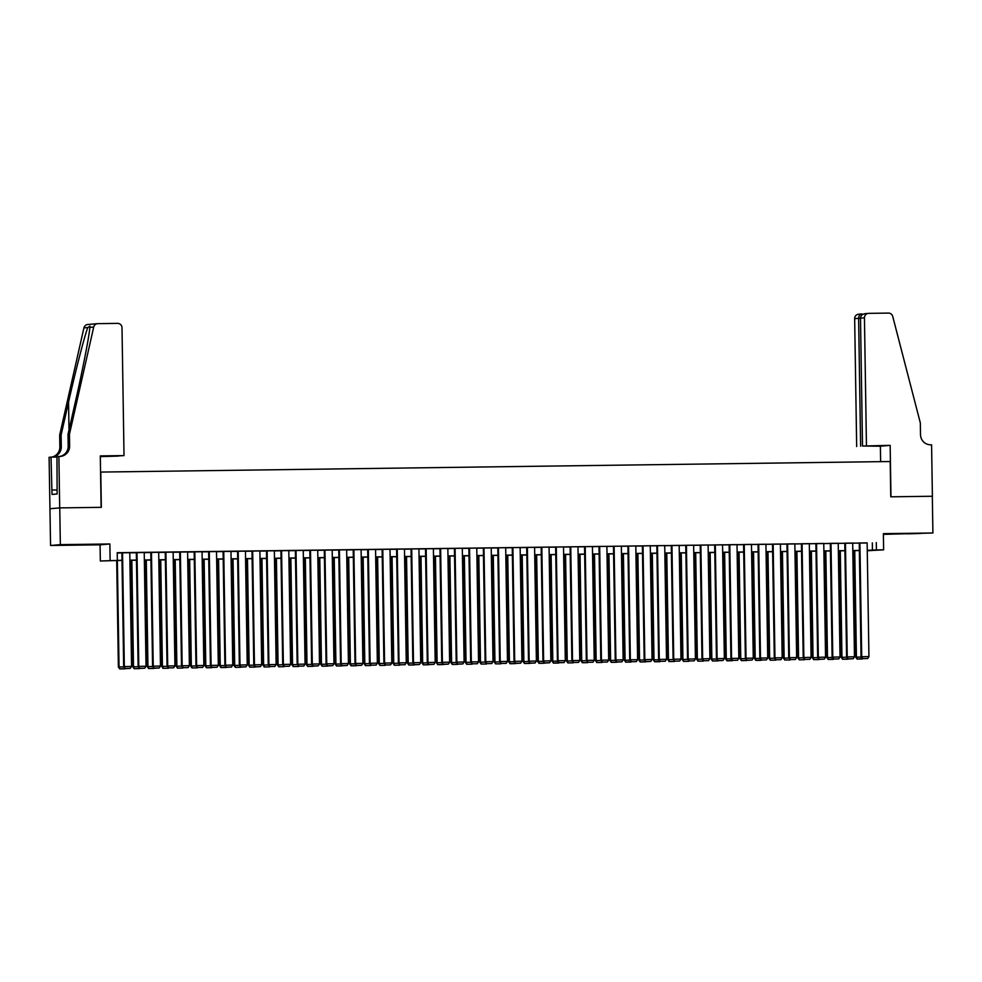 <?xml version="1.0" encoding="UTF-8"?>
<svg xmlns="http://www.w3.org/2000/svg" width="982" height="982" viewBox="0 0 982 982"><rect width="100%" height="100%" fill="white"/><g stroke="black" fill="none" stroke-linecap="round" stroke-linejoin="round"><path stroke-width="1.47" d="M72.177 544.985L85.704 544.629L72.177 544.985M907.147 533.84L920.674 533.484L907.147 533.84M122.001 560.403L100.336 560.992L122.001 560.268M58.883 456.458L59.693 507.89L101.109 507.338L100.299 455.906L124.014 455.587L122.014 327.73A4.407 4.333 85.1 0 0 117.607 323.373L97.869 323.643A4.407 4.333 85.1 0 0 93.707 327.043L69.452 434.265L69.636 446.024A10.286 10.127 -94.9 0 1 59.681 456.446L56.968 456.618L57.128 493.995L52.021 494.425L51.015 457.133L49.1 457.305L50.561 545.476L100.078 544.826L100.336 560.992M883.395 534.368L932.9 532.993L883.383 533.656L883.628 549.822L867.266 550.755M49.984 508.737L59.767 507.89L60.344 544.642L50.561 545.476M59.767 507.89L101.33 507.338L100.778 472.072L890.195 461.528L890.76 496.806L932.323 496.254L932.9 532.993M129.771 552.719L121.154 552.829L121.878 552.829L123.671 666.582L131.551 666.422L129.771 552.67M136.338 552.584L138.118 666.385L146.011 666.226L144.231 552.473L144.955 552.473L136.338 552.633M150.798 552.387L152.578 666.189L160.471 666.042L158.691 552.289L159.403 552.277L150.798 552.436M173.139 552.142L165.258 552.24M187.599 551.945L179.706 552.056M202.059 551.749L194.166 551.859M216.519 551.565L207.902 551.675L208.626 551.663L210.418 665.415L218.311 665.268L216.519 551.516M230.979 551.368L222.362 551.479L223.086 551.479L224.878 665.231L232.759 665.072L230.979 551.319M237.546 551.233L239.338 665.035L247.219 664.875L245.439 551.123L246.163 551.123L237.546 551.283M252.006 551.037L253.786 664.839L261.678 664.691L259.899 550.939L260.611 550.927L252.006 551.086M274.359 550.792L266.466 550.89M288.806 550.595L280.926 550.706M303.266 550.399L295.373 550.509M317.726 550.215L309.109 550.325L309.833 550.313L311.625 664.065L319.518 663.918L317.726 550.165M332.186 550.018L323.569 550.129L324.293 550.129L326.085 663.881L333.978 663.722L332.186 549.969M338.753 549.883L340.545 663.685L348.426 663.525L346.646 549.773L347.37 549.773L338.753 549.932M353.213 549.687L354.993 663.488L362.886 663.341L361.106 549.589L361.83 549.576L353.213 549.736M375.566 549.441L367.673 549.539M390.014 549.245L382.133 549.355M404.474 549.048L396.593 549.159M418.933 548.864L410.316 548.975L411.041 548.963L412.833 662.715L420.726 662.568L418.933 548.815M433.393 548.668L424.776 548.778L425.501 548.766L427.293 662.531L435.186 662.371L433.393 548.619M439.961 548.533L441.753 662.334L449.633 662.175L447.853 548.422L448.578 548.41L439.961 548.582M454.421 548.337L456.213 662.138L464.093 661.991L462.313 548.238L463.038 548.226L454.421 548.386M476.773 548.091L468.88 548.189M491.233 547.895L483.34 548.005M505.681 547.698L497.8 547.809M520.141 547.514L511.536 547.625L512.248 547.612L514.04 661.365L521.933 661.217L520.141 547.465M534.601 547.318L525.984 547.428L526.708 547.416L528.5 661.181L536.393 661.021L534.601 547.269M541.168 547.183L542.96 660.984L550.853 660.825L549.061 547.072L549.785 547.06L541.168 547.232M563.521 546.925L555.628 547.035M577.981 546.741L570.088 546.839M592.441 546.544L584.548 546.655M606.888 546.348L599.008 546.458M621.348 546.164L612.743 546.274L613.468 546.262L615.248 660.014L623.14 659.867L621.348 546.115M635.808 545.967L627.915 546.066M642.375 545.832L644.167 659.634L652.06 659.474L650.268 545.722L650.992 545.71L642.375 545.882M664.728 545.575L656.835 545.685M679.188 545.391L671.295 545.489M693.648 545.194L685.755 545.305M708.108 544.998L700.215 545.108M722.556 544.814L713.951 544.924L714.675 544.912L716.455 658.664L724.348 658.517L722.556 544.764M737.016 544.617L729.123 544.715M743.583 544.482L745.375 658.284L753.268 658.124L751.476 544.372L752.2 544.359L743.583 544.531M765.935 544.224L758.043 544.335M780.395 544.04L772.503 544.138M794.855 543.844L786.963 543.942M809.315 543.647L801.422 543.758M823.775 543.451L815.158 543.574L815.882 543.562L817.662 657.314L825.555 657.167L823.763 543.414M838.223 543.267L830.342 543.365M844.79 543.132L846.582 656.933L854.475 656.774L852.683 543.021L853.407 543.009L844.79 543.181M867.143 542.985L117.226 552.694L117.337 560.047M117.226 552.989L121.878 552.927M129.771 552.817L136.338 552.731M144.231 552.633L150.798 552.535M158.691 552.436L165.258 552.35M173.151 552.24L179.718 552.154M187.599 552.044L194.166 551.958M202.059 551.859L208.626 551.774M216.519 551.663L223.086 551.577M230.979 551.467L237.546 551.381M245.439 551.283L252.006 551.184M259.899 551.086L266.466 551M274.359 550.89L280.926 550.804M288.818 550.693L295.386 550.607M303.266 550.509L309.833 550.411M317.726 550.313L324.293 550.227M332.186 550.116L338.753 550.03M346.646 549.92L353.213 549.834M361.106 549.736L367.673 549.65M375.566 549.539L382.133 549.454M390.026 549.343L396.593 549.257M404.474 549.159L411.041 549.061M418.933 548.963L425.501 548.877M433.393 548.766L439.961 548.68M447.853 548.57L454.421 548.484M462.313 548.386L468.88 548.3M476.773 548.189L483.34 548.103M491.233 547.993L497.8 547.907M505.693 547.809L512.26 547.711M520.141 547.612L526.708 547.526M534.601 547.416L541.168 547.33M549.061 547.22L555.628 547.134M563.521 547.035L570.088 546.949M577.981 546.839L584.548 546.753M592.441 546.643L599.008 546.557M606.901 546.458L613.468 546.36M621.348 546.262L627.928 546.176M635.808 546.066L642.375 545.98M650.268 545.869L656.835 545.783M664.728 545.685L671.295 545.587M679.188 545.489L685.755 545.403M693.648 545.292L700.215 545.206M708.108 545.096L714.675 545.01M722.568 544.912L729.135 544.826M737.016 544.715L743.583 544.629M751.476 544.519L758.043 544.433M765.935 544.335L772.503 544.237M780.395 544.138L786.963 544.053M794.855 543.942L801.422 543.856M809.315 543.746L815.882 543.66M823.775 543.562L830.342 543.476M838.235 543.365L844.802 543.279M852.683 543.169L859.25 543.083M867.143 542.874L859.25 542.985M100.078 544.826L109.861 543.979L60.344 544.642M109.861 543.979L110.119 560.145M876.288 542.567L876.41 549.92L883.628 549.822M867.266 550.706L870.592 550.423L867.266 550.46M859.373 550.571L852.806 550.657M844.913 550.767L838.346 550.853M830.453 550.951L823.886 551.037M815.993 551.148L809.426 551.233M801.545 551.344L794.966 551.43M787.085 551.528L780.518 551.626M772.625 551.724L766.058 551.81M758.165 551.921L751.598 552.007M743.705 552.117L737.138 552.203M729.245 552.301L722.678 552.387M714.786 552.498L708.218 552.584M700.326 552.694L693.758 552.78M685.878 552.878L679.311 552.976M671.418 553.075L664.851 553.161M656.958 553.271L650.391 553.357M642.498 553.467L635.931 553.553M628.038 553.652L621.471 553.738M613.578 553.848L607.011 553.934M599.118 554.044L592.551 554.13M584.658 554.229L578.091 554.327M570.211 554.425L563.643 554.511M555.751 554.621L549.183 554.707M541.291 554.818L534.724 554.904M526.831 555.002L520.264 555.088M512.371 555.198L505.804 555.284M497.911 555.395L491.344 555.481M483.451 555.591L476.884 555.677M469.003 555.775L462.436 555.861M454.543 555.972L447.976 556.058M440.083 556.168L433.516 556.254M425.623 556.352L419.056 556.45M411.163 556.548L404.596 556.634M396.703 556.745L390.136 556.831M382.243 556.941L375.676 557.027M367.784 557.125L361.216 557.211M353.336 557.322L346.769 557.408M338.876 557.518L332.309 557.604M324.416 557.702L317.849 557.801M309.956 557.899L303.389 557.985M295.496 558.095L288.929 558.181M281.036 558.292L274.469 558.377M266.576 558.476L260.009 558.562M252.129 558.672L245.549 558.758M237.669 558.868L231.101 558.954M223.209 559.053L216.641 559.151M208.749 559.249L202.182 559.335M194.289 559.445L187.722 559.531M179.829 559.642L173.262 559.728M165.369 559.826L158.802 559.912M150.909 560.022L144.342 560.108M136.461 560.219L129.894 560.305M867.266 550.325L876.41 549.92M129.882 560.17L136.449 560.084M144.342 559.973L150.909 559.887M158.802 559.777L165.369 559.691M173.262 559.593L179.829 559.507M187.722 559.396L194.289 559.31M202.182 559.2L208.749 559.114M216.641 559.016L223.209 558.918M231.089 558.819L237.656 558.733M245.549 558.623L252.116 558.537M260.009 558.427L266.576 558.341M274.469 558.242L281.036 558.157M288.929 558.046L295.496 557.96M303.389 557.85L309.956 557.764M317.849 557.666L324.416 557.567M332.309 557.469L338.876 557.383M346.756 557.273L353.324 557.187M361.216 557.076L367.784 556.99M375.676 556.892L382.243 556.806M390.136 556.696L396.703 556.61M404.596 556.499L411.163 556.413M419.056 556.315L425.623 556.217M433.516 556.119L440.083 556.033M447.964 555.922L454.543 555.837M462.424 555.726L468.991 555.64M476.884 555.542L483.451 555.456M491.344 555.346L497.911 555.26M505.804 555.149L512.371 555.063M520.264 554.953L526.831 554.867M534.724 554.769L541.291 554.683M549.183 554.572L555.751 554.486M563.631 554.376L570.198 554.29M578.091 554.192L584.658 554.093M592.551 553.995L599.118 553.909M607.011 553.799L613.578 553.713M621.471 553.602L628.038 553.517M635.931 553.418L642.498 553.332M650.391 553.222L656.958 553.136M664.851 553.026L671.418 552.94M679.298 552.841L685.866 552.743M693.758 552.645L700.326 552.559M708.218 552.449L714.786 552.363M722.678 552.252L729.245 552.166M737.138 552.068L743.705 551.982M751.598 551.872L758.165 551.786M766.058 551.675L772.625 551.589M780.506 551.491L787.073 551.393M794.966 551.295L801.533 551.209M809.426 551.098L815.993 551.012M823.886 550.902L830.453 550.816M838.346 550.718L844.913 550.632M852.806 550.521L859.373 550.436M872.323 542.911L872.433 550.264M867.143 542.825L868.935 656.577L861.042 656.737L862.356 658.615L867.683 658.529L862.356 658.615M859.25 542.936L861.042 656.737M859.913 542.923L861.705 656.676L862.613 658.591L857.065 659.069L862.392 658.983M867.683 658.529L868.935 656.577M854.082 550.644L855.752 657.191L856.414 657.142L854.745 550.632M857.335 659.045L856.414 657.142L861.275 657.068M857.065 659.069L855.752 657.191M866.455 445.681L864.442 317.812L860.49 318.156L862.503 446.024L890.158 445.362L890.969 496.806L932.397 496.254L931.587 444.809L930.789 444.821A10.286 10.127 85.1 0 1 920.515 434.67L920.33 422.911L892.712 316.388A4.407 4.333 85.1 0 0 888.452 313.086L868.714 313.356A4.407 4.333 85.1 0 0 864.442 317.812M880.621 461.663L880.388 446.209L890.158 445.362M880.388 446.209L862.503 446.024M860.625 446.184L858.612 318.315L854.659 318.659A4.407 4.333 -94.9 0 1 858.624 314.215L862.049 313.921C859.962 314.191 858.796 315.664 858.612 318.315L860.49 318.291M856.672 446.528L854.659 318.659M865.547 313.626C862.466 313.982 860.772 315.492 860.49 318.156M124.014 455.587L118.184 455.955M118.184 456.09L100.311 456.618M69.452 434.265L68.004 434.388L75.442 401.515C82.623 370.091 89.423 335.083 89.841 327.387L89.963 326.11L87.791 327.558C84.673 335.488 75.589 370.693 68.556 402.104L61.117 434.989L61.301 446.749A10.286 10.127 -94.9 0 1 52.169 457.121M61.117 434.989L59.669 435.112L59.853 446.871A10.286 10.127 -94.9 0 1 51.555 457.133M59.669 456.446A10.286 10.127 -94.9 0 0 68.188 446.147L68.004 434.388M87.791 327.558L83.924 327.89L59.669 435.112M59.693 507.89L49.91 508.737M56.968 457.06L51.015 457.133M83.924 327.89A4.407 4.333 -94.9 0 1 87.779 324.502L97.562 323.655M57.066 489.957L51.96 490.018M845.453 543.12L847.245 656.872L847.896 658.812L853.223 658.713L842.605 659.266L847.932 659.18M853.223 658.713L854.475 656.774M846.582 656.933L847.896 658.812M838.223 543.218L840.015 656.97L832.122 657.118L833.436 658.996L838.763 658.91L833.436 658.996M830.33 543.316L832.122 657.118M830.993 543.316L832.785 657.068L833.706 658.983L828.145 659.462L833.472 659.364M838.763 658.91L840.015 656.97M816.545 543.5L818.325 657.253L818.976 659.192L824.303 659.106L813.685 659.646L819.013 659.56M824.303 659.106L825.555 657.167M817.662 657.314L818.976 659.192M809.315 543.598L811.095 657.351L803.202 657.51L804.516 659.388L809.843 659.303L804.516 659.388M801.422 543.709L803.202 657.51M802.085 543.697L803.865 657.449L804.786 659.364M809.843 659.303L811.095 657.351M839.622 550.828L841.292 657.388L841.955 657.326L840.285 550.828M842.875 659.241L841.955 657.326L846.815 657.265M842.605 659.266L841.292 657.388M825.162 551.025L826.832 657.584L827.495 657.523L825.825 551.012M828.415 659.438L827.495 657.523L832.355 657.461M828.145 659.462L826.832 657.584M810.702 551.221L812.384 657.768L813.035 657.719L811.365 551.209M813.955 659.634L813.035 657.719L817.896 657.645M813.685 659.646L812.384 657.768M796.242 551.405L797.924 657.965L798.575 657.903L796.905 551.405M799.495 659.818L804.553 659.757L799.495 659.818L798.575 657.903L803.436 657.842M799.238 659.843L797.924 657.965M794.855 543.795L796.635 657.547L788.755 657.707L790.056 659.585L795.383 659.487L790.056 659.585M786.963 543.905L788.755 657.707M787.625 543.893L789.405 657.645L790.326 659.56M795.383 659.487L796.635 657.547M781.782 551.602L783.464 658.161L784.127 658.1L782.445 551.589M785.035 660.014L790.093 659.941L785.035 660.014L784.127 658.1L788.988 658.038M784.778 660.039L783.464 658.161M780.395 543.991L782.175 657.744L774.295 657.891L775.608 659.769L780.923 659.683L775.608 659.769M772.503 544.089L774.295 657.891M773.165 544.089L774.958 657.842L775.866 659.757M780.923 659.683L782.175 657.744M767.335 551.798L769.004 658.345L769.667 658.296L767.985 551.786M770.575 660.211L775.645 660.137L770.575 660.211L769.667 658.296L774.528 658.235M770.318 660.235L769.004 658.345M765.935 544.175L767.728 657.94L759.835 658.087L761.148 659.965L766.476 659.879L761.148 659.965M758.043 544.286L759.835 658.087M758.705 544.274L760.498 658.026L761.406 659.941L755.858 660.42L761.185 660.334M766.476 659.879L767.728 657.94M752.875 551.994L754.544 658.541L755.207 658.492L753.538 551.982M756.128 660.395L755.207 658.492L760.068 658.419M755.858 660.42L754.544 658.541M744.246 544.47L746.038 658.222L746.688 660.162L752.016 660.064L741.398 660.616L746.725 660.53M752.016 660.064L753.268 658.124M745.375 658.284L746.688 660.162M738.415 552.179L740.084 658.738L740.747 658.677L739.078 552.179M741.668 660.591L740.747 658.677L745.608 658.615M741.398 660.616L740.084 658.738M737.016 544.568L738.808 658.321L730.915 658.468L732.228 660.358L737.556 660.26L732.228 660.358M729.123 544.666L730.915 658.468M729.786 544.666L731.578 658.419L732.498 660.334L726.938 660.812L732.265 660.714M737.556 660.26L738.808 658.321M723.955 552.375L725.624 658.934L726.287 658.873L724.618 552.363M727.208 660.788L726.287 658.873L731.148 658.812M726.938 660.812L725.624 658.934M715.326 544.85L717.118 658.615L717.768 660.542L723.096 660.456L712.478 660.996L717.805 660.911M723.096 660.456L724.348 658.517M716.455 658.664L717.768 660.542M709.495 552.571L711.164 659.118L711.827 659.069L710.158 552.559M712.748 660.984L711.827 659.069L716.688 658.996M712.478 660.996L711.164 659.118M708.108 544.949L709.888 658.701L701.995 658.861L703.308 660.739L708.636 660.653L703.308 660.739M700.215 545.059L701.995 658.861M700.878 545.047L702.658 658.799L703.578 660.714M708.636 660.653L709.888 658.701M695.035 552.756L696.717 659.315L697.367 659.253L695.698 552.756M698.288 661.168L703.345 661.107L698.288 661.168L697.367 659.253L702.228 659.192M698.018 661.193L696.717 659.315M693.648 545.145L695.428 658.897L687.535 659.057L688.848 660.935L694.176 660.837L688.848 660.935M685.755 545.255L687.535 659.057M686.418 545.243L688.198 658.996L689.119 660.911M694.176 660.837L695.428 658.897M680.575 552.952L682.257 659.511L682.92 659.45L681.238 552.94M683.828 661.365L688.885 661.303L683.828 661.365L682.92 659.45L687.768 659.388M683.57 661.389L682.257 659.511M679.188 545.341L680.968 659.094L673.087 659.241L674.401 661.119L679.716 661.033L674.401 661.119M671.295 545.44L673.087 659.241M671.958 545.44L673.738 659.192L674.659 661.107M679.716 661.033L680.968 659.094M666.115 553.148L667.797 659.708L668.46 659.646L666.778 553.136M669.368 661.561L674.438 661.487L669.368 661.561L668.46 659.646L673.321 659.585M669.11 661.586L667.797 659.708M664.728 545.526L666.508 659.29L658.627 659.438L659.941 661.316L665.256 661.23L659.941 661.316M656.835 545.636L658.627 659.438M657.498 545.624L659.29 659.376L660.199 661.291L654.65 661.77L659.978 661.684M665.256 661.23L666.508 659.29M651.667 553.345L653.337 659.892L654 659.843L652.318 553.332M654.908 661.745L654 659.843L658.861 659.769M654.65 661.77L653.337 659.892M643.038 545.82L644.83 659.573L645.481 661.512L650.808 661.414L640.19 661.966L645.518 661.88M650.808 661.414L652.06 659.474M644.167 659.634L645.481 661.512M637.208 553.529L638.877 660.088L639.54 660.027L637.87 553.529M640.46 661.942L639.54 660.027L644.401 659.965M640.19 661.966L638.877 660.088M635.808 545.918L637.6 659.671L629.707 659.818L631.021 661.708L636.348 661.61L631.021 661.708M627.915 546.017L629.707 659.818M628.578 546.017L630.37 659.769L631.279 661.684L625.73 662.163L631.058 662.064M636.348 661.61L637.6 659.671M622.748 553.725L624.417 660.285L625.08 660.223L623.41 553.713M626 662.138L625.08 660.223L629.941 660.162M625.73 662.163L624.417 660.285M614.118 546.201L615.91 659.965L616.561 661.893L621.888 661.807L611.27 662.347L616.598 662.261M621.888 661.807L623.14 659.867M615.248 660.014L616.561 661.893M608.288 553.922L609.957 660.469L610.62 660.42L608.95 553.909M611.54 662.334L610.62 660.42L615.481 660.346M611.27 662.347L609.957 660.469M606.888 546.299L608.68 660.051L600.788 660.211L602.101 662.089L607.428 662.003L602.101 662.089M599.008 546.409L600.788 660.211M599.671 546.397L601.45 660.149L602.371 662.064M607.428 662.003L608.68 660.051M593.828 554.106L595.497 660.665L596.16 660.604L594.491 554.106M597.081 662.519L602.138 662.457L597.081 662.519L596.16 660.604L601.021 660.542M596.811 662.543L595.497 660.665M592.441 546.495L594.22 660.248L586.328 660.407L587.641 662.285L592.968 662.187L587.641 662.285M584.548 546.606L586.328 660.407M585.211 546.593L586.99 660.346L587.911 662.261M592.968 662.187L594.22 660.248M579.368 554.302L581.049 660.861L581.7 660.8L580.031 554.29M582.621 662.715L587.678 662.654L582.621 662.715L581.7 660.8L586.561 660.739M582.363 662.74L581.049 660.861M577.981 546.692L579.761 660.444L571.88 660.591L573.181 662.469L578.508 662.384L573.181 662.469M570.088 546.79L571.88 660.591M570.751 546.79L572.531 660.542L573.451 662.457M578.508 662.384L579.761 660.444M564.908 554.499L566.589 661.058L567.252 660.996L565.571 554.486M568.161 662.911L573.218 662.838L568.161 662.911L567.252 660.996L572.113 660.935M567.903 662.936L566.589 661.058M563.521 546.876L565.301 660.641L557.42 660.788L558.733 662.666L564.049 662.58L558.733 662.666M555.628 546.986L557.42 660.788M556.291 546.974L558.071 660.726L558.991 662.641L553.443 663.12L558.77 663.034M564.049 662.58L565.301 660.641M550.46 554.695L552.13 661.242L552.792 661.193L551.111 554.683M553.701 663.096L552.792 661.193L557.653 661.119M553.443 663.12L552.13 661.242M541.831 547.17L543.623 660.923L544.274 662.862L549.589 662.776L538.983 663.316L544.31 663.231M549.589 662.776L550.853 660.825M542.96 660.984L544.274 662.862M536 554.879L537.67 661.438L538.332 661.377L536.663 554.879M539.241 663.292L538.332 661.377L543.193 661.316M538.983 663.316L537.67 661.438M527.371 547.367L529.163 661.119L529.814 663.059L535.141 662.96L524.523 663.513L529.85 663.415M535.141 662.96L536.393 661.021M528.5 661.181L529.814 663.059M521.54 555.076L523.21 661.635L523.872 661.573L522.203 555.063M524.793 663.488L523.872 661.573L528.733 661.512M524.523 663.513L523.21 661.635M512.911 547.563L514.703 661.316L515.354 663.243L520.681 663.157L510.063 663.709L515.39 663.611M520.681 663.157L521.933 661.217M514.04 661.365L515.354 663.243M507.08 555.272L508.75 661.819L509.413 661.77L507.743 555.26M510.333 663.685L509.413 661.77L514.273 661.708M510.063 663.709L508.75 661.819M505.681 547.649L507.473 661.402L499.58 661.561L500.894 663.439L506.221 663.353L500.894 663.439M497.8 547.76L499.58 661.561M498.451 547.747L500.243 661.5L501.164 663.415M506.221 663.353L507.473 661.402M492.62 555.468L494.29 662.015L494.953 661.966L493.283 555.456M495.873 663.869L500.93 663.807L495.873 663.869L494.953 661.966L499.813 661.893M495.603 663.893L494.29 662.015M491.221 547.846L493.013 661.598L485.12 661.758L486.434 663.636L491.761 663.537L486.434 663.636M483.34 547.956L485.12 661.758M484.003 547.944L485.783 661.696L486.704 663.611M491.761 663.537L493.013 661.598M478.16 555.652L479.842 662.212L480.493 662.15L478.823 555.652M481.413 664.065L486.471 664.004L481.413 664.065L480.493 662.15L485.353 662.089M481.143 664.09L479.842 662.212M476.773 548.042L478.553 661.794L470.66 661.942L471.974 663.82L477.301 663.734L471.974 663.82M468.88 548.14L470.66 661.942M469.543 548.14L471.323 661.893L472.244 663.807M477.301 663.734L478.553 661.794M463.7 555.849L465.382 662.408L466.045 662.347L464.363 555.837M466.953 664.262L472.011 664.188L466.953 664.262L466.045 662.347L470.894 662.285M466.695 664.286L465.382 662.408M455.083 548.324L456.863 662.077L457.514 664.016L462.841 663.93L452.236 664.47L457.563 664.384M462.841 663.93L464.093 661.991M456.213 662.138L457.514 664.016M449.24 556.045L450.922 662.592L451.585 662.543L449.903 556.033M452.493 664.458L451.585 662.543L456.446 662.469M452.236 664.47L450.922 662.592M440.623 548.521L442.416 662.273L443.066 664.213L448.381 664.127L437.776 664.667L443.103 664.581M448.381 664.127L449.633 662.175M441.753 662.334L443.066 664.213M434.793 556.229L436.462 662.789L437.125 662.727L435.443 556.229M438.033 664.642L437.125 662.727L441.986 662.666M437.776 664.667L436.462 662.789M426.163 548.717L427.956 662.469L428.606 664.409L433.934 664.311L423.316 664.863L428.643 664.765M433.934 664.311L435.186 662.371M427.293 662.531L428.606 664.409M420.333 556.426L422.002 662.985L422.665 662.924L420.996 556.413M423.586 664.839L422.665 662.924L427.526 662.862M423.316 664.863L422.002 662.985M411.703 548.913L413.496 662.666L414.146 664.593L419.474 664.507L408.856 665.059L414.183 664.961M419.474 664.507L420.726 662.568M412.833 662.715L414.146 664.593M405.873 556.622L407.542 663.169L408.205 663.12L406.536 556.61M409.126 665.035L408.205 663.12L413.066 663.059M408.856 665.059L407.542 663.169M404.474 548.999L406.266 662.764L398.373 662.911L399.686 664.789L405.014 664.704L399.686 664.789M396.581 549.11L398.373 662.911M397.244 549.098L399.036 662.85L399.956 664.765M405.014 664.704L406.266 662.764M391.413 556.819L393.082 663.366L393.745 663.316L392.076 556.806M394.666 665.219L399.723 665.158L394.666 665.219L393.745 663.316L398.606 663.243M394.396 665.244L393.082 663.366M390.014 549.196L391.806 662.948L383.913 663.108L385.226 664.986L390.554 664.888L385.226 664.986M382.133 549.306L383.913 663.108M382.784 549.294L384.576 663.046L385.496 664.961M390.554 664.888L391.806 662.948M376.953 557.003L378.622 663.562L379.285 663.501L377.616 557.003M380.206 665.415L385.263 665.354L380.206 665.415L379.285 663.501L384.146 663.439M379.936 665.44L378.622 663.562M375.566 549.392L377.346 663.145L369.453 663.292L370.766 665.182L376.094 665.084L370.766 665.182M367.673 549.49L369.453 663.292M368.336 549.49L370.116 663.243L371.036 665.158M376.094 665.084L377.346 663.145M362.493 557.199L364.175 663.758L364.825 663.697L363.156 557.187M365.746 665.612L370.803 665.538L365.746 665.612L364.825 663.697L369.686 663.636M365.488 665.636L364.175 663.758M353.876 549.675L355.656 663.439L356.306 665.366L361.634 665.28L351.028 665.821L356.343 665.735M361.634 665.28L362.886 663.341M354.993 663.488L356.306 665.366M348.033 557.395L349.715 663.942L350.378 663.893L348.696 557.383M351.286 665.808L350.378 663.893L355.238 663.82M351.028 665.821L349.715 663.942M339.416 549.871L341.196 663.623L341.859 665.563L347.174 665.477L336.568 666.017L341.896 665.931M347.174 665.477L348.426 663.525M340.545 663.685L341.859 665.563M333.573 557.58L335.255 664.139L335.918 664.077L334.236 557.58M336.826 665.992L335.918 664.077L340.779 664.016M336.568 666.017L335.255 664.139M324.956 550.067L326.748 663.82L327.399 665.759L332.714 665.661L322.108 666.213L327.436 666.127M332.714 665.661L333.978 663.722M326.085 663.881L327.399 665.759M319.125 557.776L320.795 664.335L321.458 664.274L319.788 557.764M322.366 666.189L321.458 664.274L326.319 664.213M322.108 666.213L320.795 664.335M310.496 550.264L312.288 664.016L312.939 665.943L318.266 665.857L307.648 666.41L312.976 666.312M318.266 665.857L319.518 663.918M311.625 664.065L312.939 665.943M304.666 557.972L306.335 664.532L306.998 664.47L305.328 557.96M307.918 666.385L306.998 664.47L311.859 664.409M307.648 666.41L306.335 664.532M303.266 550.35L305.058 664.114L297.165 664.262L298.479 666.14L303.806 666.054L298.479 666.14M295.373 550.46L297.165 664.262M296.036 550.448L297.828 664.2L298.737 666.115M303.806 666.054L305.058 664.114M290.206 558.169L291.875 664.716L292.538 664.667L290.868 558.157M293.458 666.569L298.516 666.508L293.458 666.569L292.538 664.667L297.399 664.593M293.188 666.594L291.875 664.716M288.806 550.546L290.598 664.298L282.706 664.458L284.019 666.336L289.346 666.238L284.019 666.336M280.913 550.657L282.706 664.458M281.576 550.644L283.368 664.397L284.289 666.312M289.346 666.238L290.598 664.298M275.746 558.353L277.415 664.912L278.078 664.851L276.408 558.353M278.998 666.766L284.056 666.704L278.998 666.766L278.078 664.851L282.939 664.789M278.728 666.79L277.415 664.912M274.346 550.742L276.138 664.495L268.246 664.642L269.559 666.533L274.886 666.434L269.559 666.533M266.466 550.841L268.246 664.642M267.129 550.841L268.908 664.593L269.829 666.508M274.886 666.434L276.138 664.495M261.286 558.549L262.967 665.109L263.618 665.047L261.949 558.537M264.539 666.962L269.596 666.888L264.539 666.962L263.618 665.047L268.479 664.986M264.268 666.987L262.967 665.109M252.669 551.025L254.448 664.789L255.099 666.717L260.426 666.631L249.821 667.171L255.136 667.085M260.426 666.631L261.678 664.691M253.786 664.839L255.099 666.717M246.826 558.746L248.507 665.293L249.158 665.244L247.489 558.733M250.079 667.159L249.158 665.244L254.019 665.17M249.821 667.171L248.507 665.293M238.209 551.221L239.989 664.974L240.639 666.913L245.966 666.827L235.361 667.367L240.688 667.281M245.966 666.827L247.219 664.875M239.338 665.035L240.639 666.913M232.366 558.93L234.047 665.489L234.71 665.428L233.029 558.93M235.619 667.343L234.71 665.428L239.571 665.366M235.361 667.367L234.047 665.489M223.749 551.418L225.541 665.17L226.191 667.109L231.506 667.011L220.901 667.564L226.228 667.478M231.506 667.011L232.759 665.072M224.878 665.231L226.191 667.109M217.918 559.126L219.587 665.686L220.25 665.624L218.569 559.114M221.159 667.539L220.25 665.624L225.111 665.563M220.901 667.564L219.587 665.686M209.289 551.614L211.081 665.366L211.731 667.294L217.059 667.208L206.441 667.76L211.768 667.662M217.059 667.208L218.311 665.268M210.418 665.415L211.731 667.294M203.458 559.323L205.128 665.882L205.79 665.821L204.121 559.31M206.711 667.735L205.79 665.821L210.651 665.759M206.441 667.76L205.128 665.882M202.059 551.7L203.851 665.465L195.958 665.612L197.272 667.49L202.599 667.404L197.272 667.49M194.166 551.81L195.958 665.612M194.829 551.798L196.621 665.551L197.529 667.465M202.599 667.404L203.851 665.465M188.998 559.519L190.668 666.066L191.33 666.017L189.661 559.507M192.251 667.92L197.308 667.858L192.251 667.92L191.33 666.017L196.191 665.943M191.981 667.944L190.668 666.066M187.599 551.896L189.391 665.649L181.498 665.808L182.812 667.686L188.139 667.6L182.812 667.686M179.706 552.007L181.498 665.808M180.369 551.994L182.161 665.747L183.082 667.662M188.139 667.6L189.391 665.649M174.538 559.703L176.208 666.262L176.87 666.201L175.201 559.703M177.791 668.116L182.848 668.055L177.791 668.116L176.87 666.201L181.731 666.14M177.521 668.141L176.208 666.262M173.139 552.093L174.931 665.845L167.038 666.005L168.352 667.883L173.679 667.785L168.352 667.883M165.258 552.203L167.038 666.005M165.909 552.191L167.701 665.943L168.622 667.858M173.679 667.785L174.931 665.845M160.078 559.9L161.748 666.459L162.411 666.397L160.741 559.887M163.331 668.312L168.388 668.239L163.331 668.312L162.411 666.397L167.271 666.336M163.061 668.337L161.748 666.459M151.461 552.387L153.241 666.14L153.892 668.067L159.219 667.981L148.601 668.533L153.929 668.435M159.219 667.981L160.471 666.042M152.578 666.189L153.892 668.067M145.618 560.096L147.3 666.643L147.951 666.594L146.281 560.084M148.871 668.509L147.951 666.594L152.811 666.52M148.601 668.533L147.3 666.643M137.001 552.571L138.781 666.324L139.432 668.263L144.759 668.177L134.153 668.717L139.469 668.632M144.759 668.177L146.011 666.226M138.118 666.385L139.432 668.263M131.158 560.292L132.84 666.839L133.503 666.79L131.821 560.28M134.411 668.693L133.503 666.79L138.352 666.717M134.153 668.717L132.84 666.839M122.541 552.768L124.321 666.52L124.984 668.46L130.299 668.361L119.694 668.914L125.021 668.828M130.299 668.361L131.551 666.422M123.671 666.582L124.984 668.46M116.698 560.477L118.38 667.036L119.043 666.974L117.361 560.477M119.951 668.889L119.043 666.974L123.904 666.913M119.694 668.914L118.38 667.036M61.301 446.749L59.853 446.871M68.188 446.147L69.636 446.024M93.707 327.043L89.841 327.387M68.556 402.104L68.998 430.018M865.191 313.639L868.407 313.368"/></g></svg>
